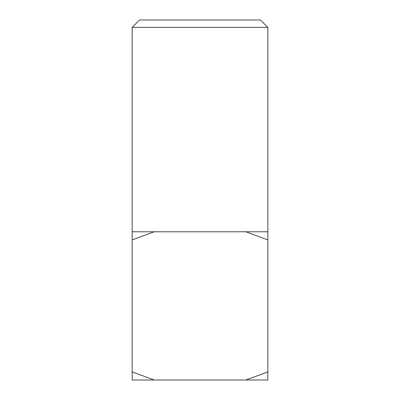 <?xml version="1.0" encoding="UTF-8"?>
<svg xmlns="http://www.w3.org/2000/svg" width="400" height="400" viewBox="0 0 400 400"><rect width="100%" height="100%" fill="white"/><g stroke="black" fill="none" stroke-linecap="round" stroke-linejoin="round"><path stroke-width="0.6" d="M132.16 27.375L132.16 231.78L132.16 27.375L267.84 27.375L132.16 27.375L139.535 20L132.16 27.375M267.84 231.78L267.84 27.375L260.465 20L139.535 20L260.465 20L267.84 27.375L267.84 231.78L154.205 231.78L245.795 231.78L267.84 239.915L245.795 231.78L267.84 231.78L267.84 239.915L267.84 231.78M132.16 231.78L154.205 231.78L132.16 231.78L132.16 239.915L154.205 231.78L132.16 239.915L132.16 380L154.205 380L132.16 371.865L154.205 380L267.84 380L267.84 371.865L245.795 380L267.84 371.865L267.84 239.915L267.84 380L132.16 380L132.16 231.78M153.59 231.98L132.16 239.915M132.16 371.865L154.205 380M246.495 379.775L267.84 371.865M267.84 239.915L245.795 231.78M267.325 372.075L246.325 379.83M132.82 239.65L153.585 231.985"/></g></svg>
